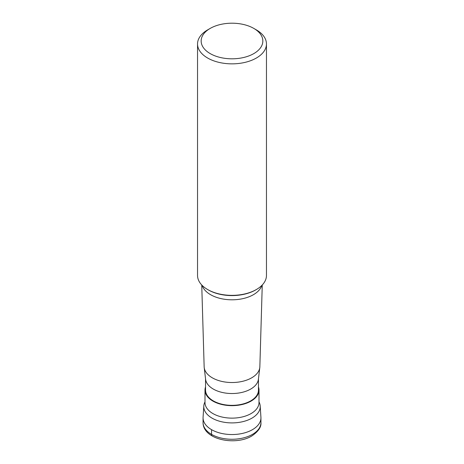 <?xml version="1.0" encoding="UTF-8"?>
<svg xmlns="http://www.w3.org/2000/svg" width="464" height="464" viewBox="0 0 464 464"><rect width="100%" height="100%" fill="white"/><g stroke="black" fill="none" stroke-linecap="round" stroke-linejoin="round"><path stroke-width="0.7" d="M203.058 417.838A28.942 16.71 0 0 0 220.922 433.272A28.942 16.71 0 0 0 252.462 429.652A28.942 16.71 0 0 0 260.942 417.838L260.942 422.565A28.942 16.71 180 0 1 252.462 434.379A28.942 16.71 180 0 1 220.922 437.999A28.942 16.71 180 0 1 203.058 422.565L203.058 417.838M204.995 401.882A28.223 16.292 0 0 0 203.8 406.006A28.223 16.292 0 0 0 220.719 421.544A28.223 16.292 0 0 0 251.958 418.134A28.223 16.292 0 0 0 260.2 406.006A28.223 16.292 0 0 0 259.005 401.882M260.2 406.006L260.919 417.217A28.942 16.71 180 0 1 252.462 429.652A28.942 16.71 180 0 1 220.429 433.15A28.942 16.71 180 0 1 203.081 417.217L203.8 406.006M205.535 386.959A27.005 15.59 0 0 0 204.995 390.067A27.005 15.59 0 0 0 221.664 404.475A27.005 15.59 0 0 0 251.094 401.093A27.005 15.59 0 0 0 259.005 390.067A27.005 15.59 0 0 0 258.465 386.959M258.465 378.775L258.465 390.067A26.465 15.277 180 0 1 250.711 400.873A26.465 15.277 180 0 1 221.873 404.185A26.465 15.277 180 0 1 205.535 390.067L205.535 378.775M204.206 367.534L205.598 379.297A26.465 15.277 0 0 0 222.714 392.561A26.465 15.277 0 0 0 250.711 389.058A26.465 15.277 0 0 0 258.402 379.297L259.794 367.534A27.857 16.083 180 0 1 251.697 377.812A27.857 16.083 0 0 1 222.221 381.501A27.857 16.083 0 0 1 204.206 367.534A27.857 16.083 0 0 1 204.148 366.711L201.741 284.977M266.458 43.958L266.458 275.465A34.458 19.894 180 0 1 256.366 289.53L255.693 289.919A33.512 19.349 180 0 1 208.301 289.919L207.634 289.53A34.458 19.894 180 0 1 197.542 275.465L197.542 43.958A34.458 19.894 0 0 0 218.811 62.338A34.458 19.894 0 0 0 256.366 58.029A34.458 19.894 0 0 0 266.458 43.958A34.458 19.894 0 0 0 256.366 29.893L253.808 28.414A30.839 17.806 0 0 0 210.192 28.414L207.634 29.893A34.458 19.894 0 0 0 197.542 43.958M255.728 289.901L255.699 289.919A33.512 19.349 180 0 1 255.693 289.919L256.366 289.53A34.458 19.894 180 0 1 207.634 289.53M207.634 29.893L210.192 28.414A30.839 17.806 0 0 0 210.192 53.598A30.839 17.806 0 0 0 253.808 53.598A30.839 17.806 0 0 0 253.808 28.414M262.259 284.977L259.852 366.711A27.857 16.083 180 0 1 259.794 367.534M211.538 429.652L211.538 434.379A3.619 2.088 120 0 0 212.292 436.038M259.005 390.067L259.005 402.537A27.005 15.59 180 0 1 251.094 413.563A27.005 15.59 180 0 1 221.664 416.945A27.005 15.59 180 0 1 204.995 402.537L204.995 390.067M202.147 285.401A30.334 17.516 0 0 0 222.935 299.002A30.334 17.516 0 0 0 253.448 294.675A30.334 17.516 0 0 0 261.853 285.401M260.942 422.565C261.394 427.042 258.32 431.532 251.714 436.032C235.323 446.003 202.959 439.646 203.058 422.565"/></g></svg>
